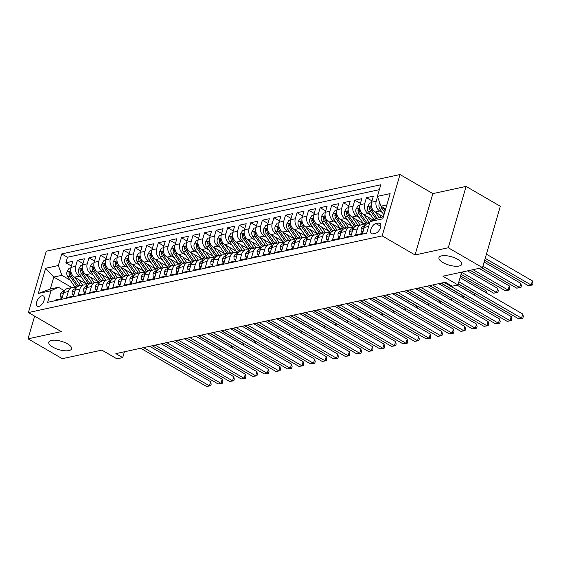 <?xml version="1.0" encoding="UTF-8"?>
<svg xmlns="http://www.w3.org/2000/svg" width="561" height="561" viewBox="0 0 561 561"><rect width="100%" height="100%" fill="white"/><g stroke="black" fill="none" stroke-linecap="round" stroke-linejoin="round"><path stroke-width="0.84" d="M67.593 343.9A11.872 4.355 16.2 0 1 71.598 348.816A11.872 4.355 16.2 0 1 64.466 350.744A11.872 4.355 16.2 0 1 52.79 347.105A11.872 4.355 16.2 0 1 48.786 342.189A11.872 4.355 16.2 0 1 55.918 340.254A11.872 4.355 16.2 0 1 67.593 343.9M457.755 259.343A11.872 4.355 16.2 0 1 461.766 264.259A11.872 4.355 16.2 0 1 454.634 266.187A11.872 4.355 16.2 0 1 442.959 262.548A11.872 4.355 16.2 0 1 438.954 257.632A11.872 4.355 16.2 0 1 446.086 255.704A11.872 4.355 16.2 0 1 457.755 259.343M38.884 306.397A5.94 3.1 -59.9 0 0 43.695 301.474A5.94 3.1 -59.9 0 0 43.4 295.956A5.94 3.1 -59.9 0 0 41.963 295.787A5.94 3.1 -59.9 0 0 37.152 300.703A5.94 3.1 -59.9 0 0 37.44 306.229A5.94 3.1 -59.9 0 0 38.884 306.397M400 174.541L46.247 251.209L28.429 312.547L382.181 235.879L400 174.541L432.861 193.615L415.035 254.96L448.274 247.752L466.093 186.413L432.861 193.615M466.093 186.413L500.321 206.287L482.502 267.625L442.91 276.201L457.965 284.946L461.689 272.134M34.635 316.152L28.05 338.823L62.278 358.689L101.871 350.113L116.933 358.851L122.712 357.602L124.402 351.775M448.274 247.752L482.502 267.625M54.817 300.766L55.013 300.107L61.948 298.599L63.709 292.554L68.33 291.552A7.419 5.715 -102.2 0 1 72.236 287.477A7.419 5.715 -102.2 0 1 75.735 288.095L76.051 288.277M68.33 291.552L66.57 297.603L73.505 296.096L75.265 290.044L79.893 289.041A7.419 5.715 -102.2 0 1 83.792 284.967A7.419 5.715 -102.2 0 1 87.292 285.591L87.607 285.773M79.893 289.041L78.133 295.093L85.069 293.592L86.829 287.541L91.45 286.538A7.419 5.715 -102.2 0 1 95.356 282.464A7.419 5.715 -102.2 0 1 98.855 283.088L99.171 283.27M91.45 286.538L89.69 292.59L96.632 291.089L98.385 285.037L103.014 284.034A7.419 5.715 -102.2 0 1 106.913 279.96A7.419 5.715 -102.2 0 1 110.412 280.584L110.727 280.766M103.014 284.034L101.253 290.086L108.189 288.578L109.949 282.534L114.57 281.531A7.419 5.715 -102.2 0 1 118.476 277.457A7.419 5.715 -102.2 0 1 121.975 278.074L122.291 278.256M114.57 281.531L112.817 287.583L119.752 286.075L121.506 280.023L126.134 279.02A7.419 5.715 -102.2 0 1 130.04 274.946A7.419 5.715 -102.2 0 1 133.532 275.57L133.848 275.753M126.134 279.02L124.374 285.072L131.309 283.571L133.069 277.52L137.69 276.517A7.419 5.715 -102.2 0 1 141.596 272.443A7.419 5.715 -102.2 0 1 145.096 273.067L145.411 273.249M137.69 276.517L135.937 282.569L142.873 281.068L144.633 275.016L149.254 274.013A7.419 5.715 -102.2 0 1 153.16 269.939A7.419 5.715 -102.2 0 1 156.659 270.563L156.968 270.746M149.254 274.013L147.494 280.065L154.429 278.558L156.189 272.513L160.811 271.51A7.419 5.715 -102.2 0 1 164.717 267.436A7.419 5.715 -102.2 0 1 168.216 268.053L168.531 268.235M160.811 271.51L159.058 277.555L165.993 276.054L167.753 270.002L172.374 269A7.419 5.715 -102.2 0 1 176.28 264.925A7.419 5.715 -102.2 0 1 179.779 265.549L180.095 265.732M172.374 269L170.614 275.051L177.549 273.551L179.31 267.499L183.938 266.496A7.419 5.715 -102.2 0 1 187.837 262.422A7.419 5.715 -102.2 0 1 191.336 263.046L191.652 263.228M183.938 266.496L182.178 272.548L189.113 271.047L190.873 264.995L195.494 263.993A7.419 5.715 -102.2 0 1 199.4 259.918A7.419 5.715 -102.2 0 1 202.9 260.542L203.215 260.725M195.494 263.993L193.734 270.044L200.677 268.537L202.43 262.485L207.058 261.489A7.419 5.715 -102.2 0 1 210.957 257.415A7.419 5.715 -102.2 0 1 214.456 258.032L214.772 258.214M207.058 261.489L205.298 267.534L212.233 266.033L213.993 259.981L218.615 258.979A7.419 5.715 -102.2 0 1 222.521 254.904A7.419 5.715 -102.2 0 1 226.02 255.528L226.335 255.711M218.615 258.979L216.862 265.03L223.797 263.53L225.55 257.478L230.178 256.475A7.419 5.715 -102.2 0 1 234.084 252.401A7.419 5.715 -102.2 0 1 237.584 253.025L237.892 253.207M230.178 256.475L228.418 262.527L235.354 261.026L237.114 254.975L241.735 253.972A7.419 5.715 -102.2 0 1 245.641 249.897A7.419 5.715 -102.2 0 1 249.14 250.515L249.456 250.704M241.735 253.972L239.982 260.024L246.917 258.516L248.677 252.464L253.299 251.468A7.419 5.715 -102.2 0 1 257.204 247.387A7.419 5.715 -102.2 0 1 260.704 248.011L261.019 248.193M253.299 251.468L251.538 257.513L258.474 256.012L260.234 249.961L264.862 248.958A7.419 5.715 -102.2 0 1 268.761 244.884A7.419 5.715 -102.2 0 1 272.26 245.508L272.576 245.69M264.862 248.958L263.102 255.01L270.037 253.509L271.797 247.457L276.419 246.454A7.419 5.715 -102.2 0 1 280.325 242.38A7.419 5.715 -102.2 0 1 283.824 243.004L284.139 243.186M276.419 246.454L274.659 252.506L281.601 251.005L283.354 244.954L287.982 243.951A7.419 5.715 -102.2 0 1 291.881 239.877A7.419 5.715 -102.2 0 1 295.381 240.494L295.696 240.676M287.982 243.951L286.222 250.003L293.158 248.495L294.918 242.443L299.539 241.44A7.419 5.715 -102.2 0 1 303.445 237.366A7.419 5.715 -102.2 0 1 306.944 237.99L307.26 238.173M299.539 241.44L297.779 247.492L304.721 245.991L306.474 239.94L311.103 238.937A7.419 5.715 -102.2 0 1 315.009 234.863A7.419 5.715 -102.2 0 1 318.501 235.487L318.816 235.669M311.103 238.937L309.342 244.989L316.278 243.488L318.038 237.436L322.659 236.433A7.419 5.715 -102.2 0 1 326.565 232.359A7.419 5.715 -102.2 0 1 330.064 232.983L330.38 233.166M322.659 236.433L320.906 242.485L327.841 240.978L329.595 234.933L334.223 233.93A7.419 5.715 -102.2 0 1 338.129 229.856A7.419 5.715 -102.2 0 1 341.628 230.473L341.937 230.655M334.223 233.93L332.463 239.982L339.398 238.474L341.158 232.422L345.779 231.42A7.419 5.715 -102.2 0 1 349.685 227.345A7.419 5.715 -102.2 0 1 353.185 227.969L353.5 228.152M345.779 231.42L344.026 237.471L350.962 235.971L352.722 229.919L357.343 228.916A7.419 5.715 -102.2 0 1 361.249 224.842A7.419 5.715 -102.2 0 1 364.748 225.466L365.064 225.648M357.343 228.916L355.583 234.968L362.518 233.467L364.278 227.415A7.419 5.715 -102.2 0 1 368.184 223.341L369.671 223.019A14.193 10.932 77.8 0 1 369.299 222.542L367.104 223.019L360.45 213.404A4.916 3.787 -102.2 0 1 359.377 209.744L358.738 208.832L357.988 210.045A4.916 3.787 77.8 0 0 359.068 213.706L365.716 223.32A14.193 10.932 77.8 0 0 366.368 224.19M383.387 216.805L375.148 212.023A7.419 5.715 -102.2 0 1 371.599 202.212L373.36 196.161L366.424 197.668L371.985 200.894M373.212 220.115L363.591 214.533A7.419 5.715 77.8 0 1 360.043 204.723L361.796 198.671L354.861 200.172L360.421 203.405M363.423 223.65L352.028 217.037A7.419 5.715 77.8 0 1 348.479 207.226L350.239 201.175L343.304 202.675L348.865 205.908M351.859 226.153L340.471 219.54A7.419 5.715 77.8 0 1 336.916 209.73L338.676 203.678L331.74 205.186L337.301 208.412M340.303 228.664L328.907 222.044A7.419 5.715 77.8 0 1 325.359 212.233L327.119 206.189L320.177 207.689L325.745 210.915M328.739 231.167L317.351 224.554A7.419 5.715 77.8 0 1 313.795 214.744L315.555 208.692L308.62 210.193L314.181 213.425M317.182 233.671L305.787 227.058A7.419 5.715 77.8 0 1 302.239 217.247L303.992 211.195L297.057 212.696L302.617 215.929M305.619 236.174L294.223 229.561A7.419 5.715 77.8 0 1 290.675 219.751L292.435 213.699L285.5 215.207L291.061 218.432M294.055 238.684L282.667 232.065A7.419 5.715 77.8 0 1 279.119 222.254L280.872 216.209L273.936 217.71L279.497 220.936M282.499 241.188L271.103 234.575A7.419 5.715 77.8 0 1 267.555 224.765L269.315 218.713L262.38 220.214L267.941 223.446M270.935 243.691L259.547 237.079A7.419 5.715 77.8 0 1 255.998 227.268L257.751 221.216L250.816 222.717L256.377 225.95M259.378 246.195L247.983 239.582A7.419 5.715 77.8 0 1 244.435 229.772L246.195 223.72L239.259 225.227L244.82 228.453M247.815 248.705L236.426 242.086A7.419 5.715 77.8 0 1 232.871 232.282L234.631 226.23L227.696 227.731L233.257 230.957M236.258 251.209L224.863 244.596A7.419 5.715 77.8 0 1 221.315 234.786L223.075 228.734L216.132 230.234L221.7 233.467M224.695 253.712L213.299 247.099A7.419 5.715 77.8 0 1 209.751 237.289L211.511 231.237L204.576 232.738L210.137 235.971M213.138 256.216L201.743 249.603A7.419 5.715 77.8 0 1 198.194 239.792L199.947 233.741L193.012 235.248L198.573 238.474M201.574 258.726L190.179 252.113A7.419 5.715 77.8 0 1 186.631 242.303L188.391 236.251L181.455 237.752L187.016 240.978M190.011 261.23L178.622 254.617A7.419 5.715 77.8 0 1 175.074 244.806L176.827 238.755L169.892 240.255L175.453 243.488M178.454 263.733L167.059 257.12A7.419 5.715 77.8 0 1 163.51 247.31L165.271 241.258L158.335 242.766L163.896 245.991M166.89 266.237L155.502 259.624A7.419 5.715 77.8 0 1 151.947 249.813L153.707 243.762L146.772 245.269L152.333 248.495M155.334 268.747L143.939 262.134A7.419 5.715 77.8 0 1 140.39 252.324L142.15 246.272L135.208 247.773L140.776 250.998M143.77 271.251L132.382 264.638A7.419 5.715 77.8 0 1 128.827 254.827L130.587 248.775L123.651 250.276L129.212 253.509M132.214 273.754L120.818 267.141A7.419 5.715 77.8 0 1 117.27 257.331L119.03 251.279L112.088 252.787L117.649 256.012M120.65 276.257L109.255 269.645A7.419 5.715 77.8 0 1 105.706 259.834L107.467 253.782L100.531 255.29L106.092 258.516M109.093 278.768L97.698 272.155A7.419 5.715 77.8 0 1 94.15 262.345L95.903 256.293L88.968 257.794L94.529 261.026M97.53 281.271L86.135 274.659A7.419 5.715 77.8 0 1 82.586 264.848L84.346 258.796L77.411 260.297L82.972 263.53M457.965 284.946L452.187 286.201L445.343 282.225L115.868 353.626L122.712 357.602M378.444 223.026L375.898 223.573A5.75 3.001 -59.9 0 0 371.242 228.341A5.75 3.001 -59.9 0 0 371.515 233.685A5.75 3.001 -59.9 0 0 372.911 233.853L375.456 233.299A5.75 3.001 -59.9 0 0 380.12 228.537A5.75 3.001 -59.9 0 0 379.839 223.187A5.75 3.001 -59.9 0 0 378.444 223.026L380.674 224.316M71.843 287.562L53.8 277.085L50.329 289.02L58.421 287.267L51.016 290.717L47.65 302.323L366.719 233.173L370.092 221.574L377.49 218.117L383.38 216.841M51.016 290.717L38.302 293.473L45.623 268.277L58.337 265.521L61.71 253.916L380.779 184.765L377.413 196.371L390.126 193.615L382.805 218.818L370.092 221.574M81.703 277.611L79.199 276.159A7.419 5.715 -102.2 0 1 75.651 266.349L77.411 260.297M85.966 283.775L74.578 277.162L79.199 276.159M93.266 275.107L90.763 273.656A7.419 5.715 -102.2 0 1 87.214 263.845L88.968 257.794M104.823 272.604L102.319 271.152A7.419 5.715 -102.2 0 1 98.771 261.342L100.531 255.29M116.386 270.1L113.883 268.642A7.419 5.715 -102.2 0 1 110.335 258.831L112.088 252.787M127.943 267.59L125.44 266.138A7.419 5.715 -102.2 0 1 121.891 256.328L123.651 250.276M139.507 265.087L137.003 263.635A7.419 5.715 -102.2 0 1 133.455 253.824L135.208 247.773M151.063 262.583L148.567 261.131A7.419 5.715 -102.2 0 1 145.011 251.321L146.772 245.269M162.627 260.08L160.123 258.621A7.419 5.715 -102.2 0 1 156.575 248.811L158.335 242.766M174.191 257.569L171.687 256.118A7.419 5.715 -102.2 0 1 168.132 246.307L169.892 240.255M185.747 255.066L183.244 253.614A7.419 5.715 -102.2 0 1 179.695 243.804L181.455 237.752M197.311 252.562L194.807 251.111A7.419 5.715 -102.2 0 1 191.259 241.3L193.012 235.248M208.867 250.059L206.364 248.6A7.419 5.715 -102.2 0 1 202.816 238.79L204.576 232.738M220.431 247.548L217.927 246.097A7.419 5.715 -102.2 0 1 214.379 236.286L216.132 230.234M231.988 245.045L229.484 243.593A7.419 5.715 -102.2 0 1 225.936 233.783L227.696 227.731M243.551 242.541L241.048 241.09A7.419 5.715 -102.2 0 1 237.499 231.279L239.259 225.227M255.108 240.031L252.611 238.579A7.419 5.715 -102.2 0 1 249.056 228.769L250.816 222.717M266.671 237.527L264.168 236.076A7.419 5.715 -102.2 0 1 260.62 226.265L262.38 220.214M278.235 235.024L275.731 233.572A7.419 5.715 -102.2 0 1 272.183 223.762L273.936 217.71M289.792 232.52L287.288 231.069A7.419 5.715 -102.2 0 1 283.74 221.258L285.5 215.207M301.355 230.01L298.852 228.558A7.419 5.715 -102.2 0 1 295.303 218.748L297.057 212.696M312.912 227.507L310.408 226.055A7.419 5.715 -102.2 0 1 306.86 216.244L308.62 210.193M324.475 225.003L321.972 223.551A7.419 5.715 -102.2 0 1 318.424 213.741L320.177 207.689M336.032 222.5L333.529 221.041A7.419 5.715 -102.2 0 1 329.98 211.238L331.74 205.186M347.596 219.989L345.092 218.538A7.419 5.715 -102.2 0 1 341.544 208.727L343.304 202.675M359.152 217.486L356.656 216.034A7.419 5.715 -102.2 0 1 353.1 206.224L354.861 200.172M370.716 214.982L368.212 213.531A7.419 5.715 -102.2 0 1 364.664 203.72L366.424 197.668M382.279 212.479L379.776 211.02A7.419 5.715 -102.2 0 1 376.228 201.21L377.532 196.708M379.362 189.66L67.46 257.254L65.847 262.807L71.408 266.033M74.578 277.162A7.419 5.715 77.8 0 1 71.03 267.352L72.783 261.3L65.847 262.807M58.421 287.267L64.487 290.787M386.845 204.905L380.961 206.182L377.413 196.371M385.68 208.923L380.961 206.182M415.035 254.96L382.181 235.879M28.05 338.823L61.289 331.621L28.429 312.547M70.139 280.121L61.892 275.325L53.8 277.085L45.623 268.277M361.249 224.842L356.621 225.845A7.419 5.715 77.8 0 0 352.722 229.919M349.685 227.345L345.064 228.348A7.419 5.715 77.8 0 0 341.158 232.422M338.129 229.856L333.5 230.859A7.419 5.715 77.8 0 0 329.595 234.933M326.565 232.359L321.944 233.362A7.419 5.715 77.8 0 0 318.038 237.436M315.009 234.863L310.38 235.865A7.419 5.715 77.8 0 0 306.474 239.94M303.445 237.366L298.824 238.369A7.419 5.715 77.8 0 0 294.918 242.443M291.881 239.877L287.26 240.879A7.419 5.715 77.8 0 0 283.354 244.954M280.325 242.38L275.696 243.383A7.419 5.715 77.8 0 0 271.797 247.457M268.761 244.884L264.14 245.886A7.419 5.715 77.8 0 0 260.234 249.961M257.204 247.387L252.576 248.39A7.419 5.715 77.8 0 0 248.677 252.464M245.641 249.897L241.02 250.9A7.419 5.715 77.8 0 0 237.114 254.975M234.084 252.401L229.456 253.404A7.419 5.715 77.8 0 0 225.55 257.478M222.521 254.904L217.899 255.907A7.419 5.715 77.8 0 0 213.993 259.981M210.957 257.415L206.336 258.411A7.419 5.715 77.8 0 0 202.43 262.485M199.4 259.918L194.779 260.921A7.419 5.715 77.8 0 0 190.873 264.995M187.837 262.422L183.216 263.425A7.419 5.715 77.8 0 0 179.31 267.499M176.28 264.925L171.652 265.928A7.419 5.715 77.8 0 0 167.753 270.002M164.717 267.436L160.095 268.431A7.419 5.715 77.8 0 0 156.189 272.513M153.16 269.939L148.532 270.942A7.419 5.715 77.8 0 0 144.633 275.016M141.596 272.443L136.975 273.445A7.419 5.715 77.8 0 0 133.069 277.52M130.04 274.946L125.412 275.949A7.419 5.715 77.8 0 0 121.506 280.023M118.476 277.457L113.855 278.459A7.419 5.715 77.8 0 0 109.949 282.534M106.913 279.96L102.291 280.963A7.419 5.715 77.8 0 0 98.385 285.037M95.356 282.464L90.728 283.466A7.419 5.715 77.8 0 0 86.829 287.541M83.792 284.967L79.171 285.97A7.419 5.715 77.8 0 0 75.265 290.044M67.46 257.254L61.71 253.916M58.337 265.521L61.892 275.325M72.236 287.477L67.608 288.48A7.419 5.715 77.8 0 0 63.709 292.554M38.302 293.473L50.329 289.02M458.884 281.797L521.562 318.185L518.673 318.816L458.309 283.775M460.083 277.653L522.768 314.041L521.562 318.185L522.838 318.164L518.673 318.816M522.768 314.041L523.315 316.509L522.838 318.164M379.804 202.991L379.11 204.169A4.916 3.787 77.8 0 0 379.986 209.169L383.948 214.891M484.627 260.304L528.308 285.654L531.197 285.03L532.396 280.886L486.408 254.189M381.214 206.329A4.916 3.787 77.8 0 0 382.188 208.699L384.692 212.317M385.169 210.698L383.57 208.397A4.916 3.787 -102.2 0 1 383.009 207.374M532.396 280.886L532.95 283.354L532.466 285.009L531.197 285.03L485.202 258.333M532.466 285.009L528.308 285.654M363.072 231.567L361.284 231.952L361.095 228.888A4.916 3.787 -102.2 0 1 363.654 226.272L364.846 226.013M444.172 282.478L509.998 320.696L507.109 321.32L441.283 283.102M364.685 226.328A4.916 3.787 77.8 0 0 363.823 227.268L364.103 228.011M457.096 285.135L511.204 316.551L509.998 320.696L511.274 320.668L507.109 321.32M511.204 316.551L511.758 319.013L511.274 320.668M361.284 231.952L362.722 232.787M351.509 234.07L349.727 234.463L349.531 231.398A4.916 3.787 -102.2 0 1 352.098 228.776L353.29 228.523M432.615 284.981L498.441 323.199L495.552 323.823L429.726 285.612M353.128 228.839A4.916 3.787 77.8 0 0 352.259 229.772L352.546 230.515M438.688 283.67L499.648 319.055L498.441 323.199L499.718 323.178L495.552 323.823M499.648 319.055L500.195 321.516L499.718 323.178M349.727 234.463L351.158 235.29M339.952 236.581L338.164 236.966L337.974 233.902A4.916 3.787 -102.2 0 1 340.534 231.286L341.726 231.027M421.052 287.491L486.878 325.703L483.989 326.327L418.162 288.116M341.565 231.342A4.916 3.787 77.8 0 0 340.695 232.282L340.983 233.018M427.131 286.173L488.084 321.558L486.878 325.703L488.154 325.682L483.989 326.327M488.084 321.558L488.638 324.02L488.154 325.682M338.164 236.966L339.594 237.794M328.388 239.084L326.607 239.47L326.411 236.405A4.916 3.787 -102.2 0 1 328.97 233.79L330.163 233.53M409.495 289.995L475.321 328.206L472.432 328.837L406.606 290.619M330.008 233.846A4.916 3.787 77.8 0 0 329.139 234.786L329.426 235.529M415.568 288.677L476.52 324.062L475.321 328.206L476.591 328.185L472.432 328.837M476.52 324.062L477.074 326.53L476.591 328.185M326.607 239.47L328.038 240.304M371.473 202.717L369.664 203.11L367.546 206.672A4.916 3.787 77.8 0 0 368.43 211.679L374.012 219.744M375.428 212.191L379.271 217.731M379.39 214.491L381.333 217.289M481.675 267.8L516.744 288.165L519.633 287.534L520.839 283.389L484.115 262.071M377.125 218.292L372.013 210.901A4.916 3.787 -102.2 0 1 370.94 207.24L370.302 206.322L369.552 207.542A4.916 3.787 77.8 0 0 370.625 211.202L375.919 218.853M520.839 283.389L521.386 285.858L520.91 287.512L519.633 287.534L482.909 266.216M520.91 287.512L516.744 288.165M359.91 205.221L358.107 205.614L355.99 209.183A4.916 3.787 77.8 0 0 356.866 214.183L363.521 223.79A14.193 10.932 77.8 0 0 364.994 225.606M363.872 214.695L369.299 222.542M367.834 216.995L370.66 221.076A11.781 9.074 77.8 0 0 370.779 221.251M470.111 270.311L505.18 290.668L508.077 290.044L509.276 285.9L479.08 268.368M367.49 223.551A14.193 10.932 -102.2 0 1 367.104 223.019M509.276 285.9L509.83 288.361L509.346 290.016L508.077 290.044L473 269.68M509.346 290.016L505.18 290.668M348.353 207.724L346.544 208.117L344.426 211.686A4.916 3.787 77.8 0 0 345.31 216.686L351.957 226.3A14.193 10.932 77.8 0 0 353.43 228.117M352.308 217.198L357.743 225.045A14.193 10.932 77.8 0 0 358.086 225.529M356.27 219.498L359.096 223.587A11.781 9.074 77.8 0 0 360.281 225.052M461.065 274.273L493.624 293.172L496.513 292.547L497.719 288.403L467.516 270.872M355.933 226.055A14.193 10.932 -102.2 0 1 355.541 225.522L348.893 215.908A4.916 3.787 -102.2 0 1 347.82 212.247L347.182 211.336L346.432 212.549A4.916 3.787 77.8 0 0 347.504 216.209L354.159 225.824A14.193 10.932 77.8 0 0 354.804 226.693M497.719 288.403L498.266 290.864L497.789 292.526L496.513 292.547L461.64 272.302M497.789 292.526L493.624 293.172M336.789 210.235L334.987 210.627L332.862 214.19A4.916 3.787 77.8 0 0 333.746 219.19L340.401 228.804A14.193 10.932 77.8 0 0 341.873 230.62M340.751 219.702L346.179 227.549A14.193 10.932 77.8 0 0 346.53 228.032M344.713 222.002L347.54 226.09A11.781 9.074 77.8 0 0 348.725 227.556M485.686 292.519L486.156 290.907L460.553 276.047M344.37 228.558A14.193 10.932 -102.2 0 1 343.984 228.025L337.329 218.418A4.916 3.787 -102.2 0 1 336.256 214.758L335.618 213.839L334.868 215.059A4.916 3.787 77.8 0 0 335.941 218.72L342.596 228.327A14.193 10.932 77.8 0 0 343.248 229.204M486.156 290.907L486.639 293.073M316.832 241.588L315.044 241.973L314.854 238.909A4.916 3.787 -102.2 0 1 317.414 236.293L318.606 236.034M397.931 292.498L463.758 330.717L460.869 331.341L395.042 293.13M318.445 236.356A4.916 3.787 77.8 0 0 317.575 237.289L317.863 238.032M404.004 291.18L464.964 326.572L463.758 330.717L465.034 330.688L460.869 331.341M464.964 326.572L465.518 329.034L465.034 330.688M315.044 241.973L316.474 242.808M325.233 212.738L323.424 213.131L321.306 216.693A4.916 3.787 77.8 0 0 322.189 221.7L328.837 231.307A14.193 10.932 77.8 0 0 330.31 233.124M329.188 222.212L334.622 230.059A14.193 10.932 77.8 0 0 334.966 230.536M333.15 224.512L335.976 228.593A11.781 9.074 77.8 0 0 337.161 230.059M474.129 295.023L474.599 293.41L458.26 283.929M332.806 231.069A14.193 10.932 -102.2 0 1 332.421 230.536L325.773 220.922A4.916 3.787 -102.2 0 1 324.693 217.261L324.062 216.343L323.311 217.563A4.916 3.787 77.8 0 0 324.384 221.223L331.039 230.83A14.193 10.932 77.8 0 0 331.684 231.707M474.599 293.41L475.083 295.577M305.268 244.091L303.48 244.484L303.291 241.419A4.916 3.787 -102.2 0 1 305.85 238.797L307.042 238.544M386.375 295.002L452.201 333.22L449.305 333.844L383.479 295.633M306.881 238.86A4.916 3.787 77.8 0 0 306.018 239.792L306.306 240.536M392.448 293.691L453.4 329.076L452.201 333.22L453.47 333.199L449.305 333.844M453.4 329.076L453.954 331.537L453.47 333.199M303.48 244.484L304.918 245.311M313.669 215.242L311.86 215.634L309.742 219.204A4.916 3.787 77.8 0 0 310.626 224.204L317.281 233.818A14.193 10.932 77.8 0 0 318.753 235.627M317.624 224.716L323.059 232.563A14.193 10.932 77.8 0 0 323.402 233.046M321.593 227.016L324.419 231.097A11.781 9.074 77.8 0 0 325.604 232.57M462.566 297.526L463.035 295.92L441.051 283.158M321.25 233.572A14.193 10.932 -102.2 0 1 320.864 233.039L314.209 223.425A4.916 3.787 -102.2 0 1 313.136 219.765L312.498 218.853L311.748 220.066A4.916 3.787 77.8 0 0 312.821 223.727L319.475 233.341A14.193 10.932 77.8 0 0 320.128 234.21M463.035 295.92L463.519 298.08M293.712 246.602L291.923 246.987L291.727 243.923A4.916 3.787 -102.2 0 1 294.294 241.307L295.486 241.048M374.811 297.512L440.637 335.723L437.748 336.348L371.922 298.136M295.324 241.363A4.916 3.787 77.8 0 0 294.455 242.303L294.742 243.039M380.884 296.194L441.844 331.579L440.637 335.723L441.914 335.702L437.748 336.348M441.844 331.579L442.391 334.047L441.914 335.702M291.923 246.987L293.354 247.815M302.106 217.752L300.303 218.138L298.186 221.707A4.916 3.787 77.8 0 0 299.069 226.707L305.717 236.321A14.193 10.932 77.8 0 0 307.19 238.137M306.068 227.219L311.495 235.066A14.193 10.932 77.8 0 0 311.846 235.55M310.03 229.519L312.856 233.607A11.781 9.074 77.8 0 0 314.041 235.073M451.009 300.037L451.472 298.424L429.488 285.661M309.686 236.076A14.193 10.932 -102.2 0 1 309.3 235.543L302.652 225.929A4.916 3.787 -102.2 0 1 301.573 222.268L300.934 221.357L300.191 222.57A4.916 3.787 77.8 0 0 301.264 226.23L307.912 235.844A14.193 10.932 77.8 0 0 308.564 236.714M451.472 298.424L451.963 300.591M282.148 249.105L280.36 249.491L280.17 246.426A4.916 3.787 -102.2 0 1 282.73 243.811L283.922 243.551M363.248 300.016L429.081 338.227L426.185 338.858L360.358 300.64M283.761 243.867A4.916 3.787 77.8 0 0 282.898 244.806L283.186 245.55M369.327 298.697L430.28 334.083L429.081 338.227L430.35 338.206L426.185 338.858M430.28 334.083L430.834 336.551L430.35 338.206M280.36 249.491L281.797 250.325M290.549 220.256L288.74 220.648L286.622 224.211A4.916 3.787 77.8 0 0 287.505 229.218L294.16 238.825A14.193 10.932 77.8 0 0 295.626 240.641M294.504 229.722L299.939 237.569A14.193 10.932 77.8 0 0 300.282 238.053M298.466 232.023L301.299 236.111A11.781 9.074 77.8 0 0 302.484 237.576M439.445 302.54L439.915 300.927L417.931 288.165M298.129 238.579A14.193 10.932 -102.2 0 1 297.744 238.046L291.089 228.439A4.916 3.787 -102.2 0 1 290.016 224.779L289.378 223.86L288.627 225.08A4.916 3.787 77.8 0 0 289.7 228.741L296.355 238.348A14.193 10.932 77.8 0 0 297.007 239.224M439.915 300.927L440.399 303.094M270.591 251.609L268.803 251.994L268.607 248.93A4.916 3.787 -102.2 0 1 271.173 246.314L272.365 246.055M351.691 302.519L417.517 340.737L414.628 341.361L348.802 303.15M272.204 246.377A4.916 3.787 77.8 0 0 271.335 247.31L271.622 248.053M357.764 301.208L418.723 336.593L417.517 340.737L418.794 340.709L414.628 341.361M418.723 336.593L419.27 339.054L418.794 340.709M268.803 251.994L270.234 252.829M278.985 222.759L277.183 223.152L275.065 226.714A4.916 3.787 77.8 0 0 275.942 231.721L282.597 241.328A14.193 10.932 77.8 0 0 284.069 243.144M282.947 232.233L288.375 240.08A14.193 10.932 77.8 0 0 288.726 240.557M286.909 234.533L289.735 238.614A11.781 9.074 77.8 0 0 290.921 240.08M427.889 305.044L428.352 303.431L406.367 290.668M286.566 241.09A14.193 10.932 -102.2 0 1 286.18 240.557L279.525 230.943A4.916 3.787 -102.2 0 1 278.452 227.282L277.814 226.364L277.064 227.584A4.916 3.787 77.8 0 0 278.144 231.244L284.792 240.851A14.193 10.932 77.8 0 0 285.444 241.728M428.352 303.431L428.835 305.598M259.028 254.112L257.24 254.505L257.05 251.44A4.916 3.787 -102.2 0 1 259.61 248.818L260.802 248.565M340.127 305.03L405.954 343.241L403.064 343.865L337.238 305.654M260.641 248.881A4.916 3.787 77.8 0 0 259.778 249.813L260.059 250.557M346.207 303.711L407.16 339.096L405.954 343.241L407.23 343.22L403.064 343.865M407.16 339.096L407.714 341.558L407.23 343.22M257.24 254.505L258.677 255.332M267.429 225.263L265.619 225.655L263.502 229.225A4.916 3.787 77.8 0 0 264.385 234.225L271.04 243.839A14.193 10.932 77.8 0 0 272.506 245.648M271.384 234.736L276.818 242.583A14.193 10.932 77.8 0 0 277.162 243.067M275.346 237.037L278.179 241.125A11.781 9.074 77.8 0 0 279.357 242.59M416.325 307.547L416.795 305.941L394.811 293.179M275.009 243.593A14.193 10.932 -102.2 0 1 274.624 243.06L267.969 233.446A4.916 3.787 -102.2 0 1 266.896 229.786L266.258 228.874L265.507 230.087A4.916 3.787 77.8 0 0 266.58 233.748L273.235 243.362A14.193 10.932 77.8 0 0 273.88 244.231M416.795 305.941L417.279 308.101M247.464 256.622L245.683 257.008L245.487 253.944A4.916 3.787 -102.2 0 1 248.053 251.328L249.245 251.069M328.571 307.533L394.397 345.744L391.508 346.368L325.682 308.157M249.084 251.384A4.916 3.787 77.8 0 0 248.214 252.324L248.502 253.06M334.644 306.215L395.603 341.6L394.397 345.744L395.673 345.723L391.508 346.368M395.603 341.6L396.15 344.068L395.673 345.723M245.683 257.008L247.113 257.843M255.865 227.773L254.063 228.159L251.945 231.728A4.916 3.787 77.8 0 0 252.822 236.728L259.477 246.342A14.193 10.932 77.8 0 0 260.949 248.158M259.827 237.24L265.255 245.087A14.193 10.932 77.8 0 0 265.605 245.571M263.789 239.54L266.615 243.628A11.781 9.074 77.8 0 0 267.8 245.094M404.762 310.058L405.231 308.445L383.247 295.682M263.446 246.097A14.193 10.932 -102.2 0 1 263.06 245.564L256.405 235.957A4.916 3.787 -102.2 0 1 255.332 232.289L254.694 231.377L253.944 232.591A4.916 3.787 77.8 0 0 255.024 236.251L261.671 245.865A14.193 10.932 77.8 0 0 262.324 246.735M405.231 308.445L405.715 310.612M235.908 259.126L234.119 259.512L233.93 256.447A4.916 3.787 -102.2 0 1 236.49 253.831L237.682 253.572M317.007 310.037L382.833 348.248L379.944 348.879L314.118 310.661M237.52 253.888A4.916 3.787 77.8 0 0 236.651 254.827L236.938 255.571M323.087 308.718L384.04 344.103L382.833 348.248L384.11 348.227L379.944 348.879M384.04 344.103L384.594 346.572L384.11 348.227M234.119 259.512L235.55 260.346M244.308 230.276L242.499 230.669L240.381 234.232A4.916 3.787 77.8 0 0 241.265 239.238L247.913 248.846A14.193 10.932 77.8 0 0 249.386 250.662M248.264 239.743L253.698 247.59A14.193 10.932 77.8 0 0 254.042 248.074M252.226 242.043L255.052 246.132A11.781 9.074 77.8 0 0 256.237 247.597M393.205 312.561L393.675 310.948L371.691 298.186M251.889 248.6A14.193 10.932 -102.2 0 1 251.496 248.067L244.848 238.46A4.916 3.787 -102.2 0 1 243.776 234.8L243.137 233.881L242.387 235.101A4.916 3.787 77.8 0 0 243.46 238.762L250.115 248.369A14.193 10.932 77.8 0 0 250.76 249.245M393.675 310.948L394.159 313.115M224.344 261.629L222.556 262.015L222.366 258.951A4.916 3.787 -102.2 0 1 224.926 256.335L226.118 256.075M305.45 312.54L371.277 350.758L368.388 351.382L302.554 313.171M225.964 256.398A4.916 3.787 77.8 0 0 225.094 257.331L225.382 258.074M311.523 311.229L372.476 346.614L371.277 350.758L372.546 350.737L368.388 351.382M372.476 346.614L373.03 349.075L372.546 350.737M222.556 262.015L223.993 262.85M232.745 232.78L230.943 233.173L228.818 236.735A4.916 3.787 77.8 0 0 229.701 241.742L236.356 251.349A14.193 10.932 77.8 0 0 237.829 253.165M236.707 242.254L242.135 250.101A14.193 10.932 77.8 0 0 242.485 250.578M240.669 244.554L243.495 248.635A11.781 9.074 77.8 0 0 244.68 250.108M381.641 315.065L382.111 313.452L360.127 300.696M240.325 251.111A14.193 10.932 -102.2 0 1 239.94 250.578L233.285 240.964A4.916 3.787 -102.2 0 1 232.212 237.303L231.574 236.391L230.823 237.605A4.916 3.787 77.8 0 0 231.896 241.265L238.551 250.872A14.193 10.932 77.8 0 0 239.203 251.749M382.111 313.452L382.595 315.619M212.787 264.133L210.999 264.526L210.81 261.461A4.916 3.787 -102.2 0 1 213.369 258.838L214.561 258.586M293.887 315.051L359.713 353.262L356.824 353.886L290.998 315.675M214.4 258.901A4.916 3.787 77.8 0 0 213.531 259.834L213.818 260.577M299.96 313.732L360.919 349.117L359.713 353.262L360.989 353.241L356.824 353.886M360.919 349.117L361.473 351.579L360.989 353.241M210.999 264.526L212.43 265.353M221.188 235.283L219.379 235.676L217.261 239.245A4.916 3.787 77.8 0 0 218.145 244.245L224.793 253.86A14.193 10.932 77.8 0 0 226.265 255.669M225.143 244.757L230.578 252.604A14.193 10.932 77.8 0 0 230.922 253.088M229.105 247.057L231.931 251.146A11.781 9.074 77.8 0 0 233.117 252.611M370.085 317.568L370.555 315.962L348.57 303.199M228.762 253.614A14.193 10.932 -102.2 0 1 228.376 253.081L221.728 243.467A4.916 3.787 -102.2 0 1 220.648 239.806L220.017 238.895L219.267 240.108A4.916 3.787 77.8 0 0 220.34 243.769L226.988 253.383A14.193 10.932 77.8 0 0 227.64 254.252M370.555 315.962L371.038 318.122M201.224 266.643L199.435 267.029L199.246 263.965A4.916 3.787 -102.2 0 1 201.806 261.349L202.998 261.089M282.33 317.554L348.157 355.765L345.26 356.396L279.434 318.178M202.837 261.405A4.916 3.787 77.8 0 0 201.974 262.345L202.262 263.081M288.403 316.236L349.356 351.621L348.157 355.765L349.426 355.744L345.26 356.396M349.356 351.621L349.91 354.089L349.426 355.744M199.435 267.029L200.873 267.863M209.625 237.794L207.815 238.18L205.698 241.749A4.916 3.787 77.8 0 0 206.581 246.749L213.236 256.363A14.193 10.932 77.8 0 0 214.709 258.179M213.58 247.261L219.014 255.108A14.193 10.932 77.8 0 0 219.358 255.592M217.542 249.561L220.375 253.649A11.781 9.074 77.8 0 0 221.56 255.115M358.521 320.079L358.991 318.466L337.007 305.703M217.205 256.118A14.193 10.932 -102.2 0 1 216.819 255.585L210.165 245.977A4.916 3.787 -102.2 0 1 209.092 242.317L208.454 241.398L207.703 242.611A4.916 3.787 77.8 0 0 208.776 246.272L215.431 255.886A14.193 10.932 77.8 0 0 216.083 256.763M358.991 318.466L359.475 320.633M189.667 269.147L187.879 269.532L187.683 266.468A4.916 3.787 -102.2 0 1 190.249 263.852L191.441 263.593M270.767 320.058L336.593 358.269L333.704 358.9L267.877 320.682M191.28 263.908A4.916 3.787 77.8 0 0 190.41 264.848L190.698 265.591M276.839 318.739L337.799 354.124L336.593 358.269L337.869 358.248L333.704 358.9M337.799 354.124L338.346 356.593L337.869 358.248M187.879 269.532L189.309 270.367M198.061 240.297L196.259 240.69L194.141 244.252A4.916 3.787 77.8 0 0 195.018 249.259L201.672 258.866A14.193 10.932 77.8 0 0 203.145 260.683M202.023 249.764L207.451 257.618A14.193 10.932 77.8 0 0 207.801 258.095M205.985 252.064L208.811 256.153A11.781 9.074 77.8 0 0 209.996 257.618M346.964 322.582L347.427 320.969L325.443 308.206M205.642 258.628A14.193 10.932 -102.2 0 1 205.256 258.088L198.608 248.481A4.916 3.787 -102.2 0 1 197.528 244.82L196.89 243.902L196.147 245.122A4.916 3.787 77.8 0 0 197.22 248.782L203.867 258.39A14.193 10.932 77.8 0 0 204.52 259.266M347.427 320.969L347.911 323.136M178.103 271.65L176.315 272.036L176.126 268.971A4.916 3.787 -102.2 0 1 178.686 266.356L179.878 266.096M259.203 322.561L325.029 360.779L322.14 361.403L256.314 323.192M179.716 266.419A4.916 3.787 77.8 0 0 178.854 267.352L179.134 268.095M265.283 321.25L326.236 356.635L325.029 360.779L326.306 360.758L322.14 361.403M326.236 356.635L326.79 359.096L326.306 360.758M176.315 272.036L177.753 272.87M186.504 242.801L184.695 243.194L182.577 246.763A4.916 3.787 77.8 0 0 183.461 251.763L190.116 261.37A14.193 10.932 77.8 0 0 191.582 263.186M190.46 252.275L195.894 260.122A14.193 10.932 77.8 0 0 196.238 260.599M194.422 254.575L197.255 258.656A11.781 9.074 77.8 0 0 198.44 260.129M335.401 325.085L335.871 323.48L313.887 310.717M194.085 261.131A14.193 10.932 -102.2 0 1 193.699 260.599L187.044 250.984A4.916 3.787 -102.2 0 1 185.971 247.324L185.333 246.412L184.583 247.625A4.916 3.787 77.8 0 0 185.656 251.286L192.311 260.9A14.193 10.932 77.8 0 0 192.963 261.77M335.871 323.48L336.355 325.639M166.547 274.154L164.759 274.546L164.562 271.482A4.916 3.787 -102.2 0 1 167.129 268.866L168.321 268.607M247.646 325.071L313.473 363.283L310.584 363.907L244.757 325.696M168.16 268.922A4.916 3.787 77.8 0 0 167.29 269.855L167.578 270.598M253.719 323.753L314.679 359.138L313.473 363.283L314.749 363.262L310.584 363.907M314.679 359.138L315.226 361.6L314.749 363.262M164.759 274.546L166.189 275.374M174.941 245.304L173.139 245.697L171.021 249.266A4.916 3.787 77.8 0 0 171.897 254.266L178.552 263.88A14.193 10.932 77.8 0 0 180.025 265.69M178.903 254.778L184.331 262.625A14.193 10.932 77.8 0 0 184.681 263.109M182.865 257.078L185.691 261.167A11.781 9.074 77.8 0 0 186.876 262.632M323.844 327.596L324.307 325.983L302.323 313.22M182.521 263.635A14.193 10.932 -102.2 0 1 182.136 263.102L175.481 253.488A4.916 3.787 -102.2 0 1 174.408 249.827L173.77 248.916L173.019 250.129A4.916 3.787 77.8 0 0 174.099 253.789L180.747 263.404A14.193 10.932 77.8 0 0 181.399 264.273M324.307 325.983L324.791 328.143M154.983 276.664L153.195 277.05L153.006 273.985A4.916 3.787 -102.2 0 1 155.565 271.37L156.757 271.11M236.083 327.575L301.909 365.786L299.02 366.417L233.194 328.199M156.596 271.426A4.916 3.787 77.8 0 0 155.734 272.365L156.014 273.109M242.163 326.257L303.115 361.642L301.909 365.786L303.185 365.765L299.02 366.417M303.115 361.642L303.669 364.11L303.185 365.765M153.195 277.05L154.626 277.884M163.384 247.815L161.575 248.2L159.457 251.77A4.916 3.787 77.8 0 0 160.341 256.77L166.989 266.384A14.193 10.932 77.8 0 0 168.461 268.2M167.339 257.282L172.774 265.129A14.193 10.932 77.8 0 0 173.118 265.612M171.301 259.582L174.134 263.67A11.781 9.074 77.8 0 0 175.312 265.136M312.281 330.099L312.75 328.487L290.766 315.724M170.965 266.138A14.193 10.932 -102.2 0 1 170.579 265.605L163.924 255.998A4.916 3.787 -102.2 0 1 162.851 252.338L162.213 251.419L161.463 252.632A4.916 3.787 77.8 0 0 162.536 256.3L169.191 265.907A14.193 10.932 77.8 0 0 169.836 266.784M312.75 328.487L313.234 330.653M143.42 279.168L141.638 279.553L141.442 276.489A4.916 3.787 -102.2 0 1 144.009 273.873L145.194 273.614M224.526 330.078L290.353 368.297L287.463 368.921L221.637 330.702M145.04 273.929A4.916 3.787 77.8 0 0 144.17 274.869L144.458 275.612M230.599 328.76L291.559 364.145L290.353 368.297L291.622 368.268L287.463 368.921M291.559 364.145L292.106 366.613L291.622 368.268M141.638 279.553L143.069 280.388M151.821 250.318L150.018 250.711L147.901 254.273A4.916 3.787 77.8 0 0 148.777 259.28L155.432 268.887A14.193 10.932 77.8 0 0 156.905 270.704M155.783 259.785L161.21 267.639A14.193 10.932 77.8 0 0 161.561 268.116M159.745 262.092L162.571 266.173A11.781 9.074 77.8 0 0 163.756 267.639M300.717 332.603L301.187 330.99L279.203 318.227M159.401 268.649A14.193 10.932 -102.2 0 1 159.015 268.109L152.361 258.502A4.916 3.787 -102.2 0 1 151.288 254.841L150.65 253.923L149.899 255.143A4.916 3.787 77.8 0 0 150.972 258.803L157.627 268.41A14.193 10.932 77.8 0 0 158.279 269.287M301.187 330.99L301.671 333.157M131.863 281.671L130.075 282.064L129.886 278.992A4.916 3.787 -102.2 0 1 132.445 276.377L133.637 276.117M212.963 332.582L278.789 370.8L275.9 371.424L210.073 333.213M133.476 276.44A4.916 3.787 77.8 0 0 132.606 277.372L132.894 278.116M219.042 331.271L279.995 366.656L278.789 370.8L280.065 370.779L275.9 371.424M279.995 366.656L280.549 369.117L280.065 370.779M130.075 282.064L131.505 282.891M140.264 252.822L138.455 253.214L136.337 256.784A4.916 3.787 77.8 0 0 137.221 261.784L143.868 271.391A14.193 10.932 77.8 0 0 145.341 273.207M144.219 262.296L149.654 270.143A14.193 10.932 77.8 0 0 149.997 270.619M148.181 264.596L151.007 268.677A11.781 9.074 77.8 0 0 152.192 270.15M289.16 335.106L289.63 333.5L267.646 320.738M147.838 271.152A14.193 10.932 -102.2 0 1 147.452 270.619L140.804 261.005A4.916 3.787 -102.2 0 1 139.731 257.345L139.093 256.433L138.343 257.646A4.916 3.787 77.8 0 0 139.416 261.307L146.07 270.921A14.193 10.932 77.8 0 0 146.716 271.79M289.63 333.5L290.114 335.66M120.299 284.182L118.511 284.567L118.322 281.503A4.916 3.787 -102.2 0 1 120.881 278.887L122.074 278.628M201.406 335.092L267.232 373.303L264.343 373.928L198.51 335.716M121.919 278.943A4.916 3.787 77.8 0 0 121.05 279.883L121.337 280.619M207.479 333.774L268.431 369.159L267.232 373.303L268.502 373.282L264.343 373.928M268.431 369.159L268.985 371.62L268.502 373.282M118.511 284.567L119.949 285.395M128.7 255.325L126.898 255.718L124.773 259.287A4.916 3.787 77.8 0 0 125.657 264.287L132.312 273.901A14.193 10.932 77.8 0 0 133.784 275.71M132.655 264.799L138.09 272.646A14.193 10.932 77.8 0 0 138.441 273.13M136.625 267.099L139.451 271.187A11.781 9.074 77.8 0 0 140.636 272.653M277.597 337.617L278.067 336.004L256.082 323.241M136.281 273.656A14.193 10.932 -102.2 0 1 135.895 273.123L129.24 263.509A4.916 3.787 -102.2 0 1 128.167 259.848L127.529 258.937L126.779 260.15A4.916 3.787 77.8 0 0 127.852 263.81L134.507 273.424A14.193 10.932 77.8 0 0 135.159 274.294M278.067 336.004L278.551 338.164M108.743 286.685L106.955 287.071L106.765 284.006A4.916 3.787 -102.2 0 1 109.325 281.391L110.517 281.131M189.842 337.596L255.669 375.807L252.78 376.438L186.953 338.22M110.356 281.447A4.916 3.787 77.8 0 0 109.486 282.386L109.774 283.13M195.915 336.277L256.875 371.663L255.669 375.807L256.945 375.786L252.78 376.438M256.875 371.663L257.422 374.131L256.945 375.786M106.955 287.071L108.385 287.905M117.144 257.836L115.335 258.228L113.217 261.791A4.916 3.787 77.8 0 0 114.1 266.791L120.748 276.405A14.193 10.932 77.8 0 0 122.221 278.221M121.099 267.302L126.534 275.149A14.193 10.932 77.8 0 0 126.877 275.633M125.061 269.603L127.887 273.691A11.781 9.074 77.8 0 0 129.072 275.156M266.04 340.12L266.51 338.507L244.519 325.745M124.717 276.159A14.193 10.932 -102.2 0 1 124.332 275.626L117.684 266.019A4.916 3.787 -102.2 0 1 116.604 262.359L115.966 261.44L115.222 262.653A4.916 3.787 77.8 0 0 116.295 266.321L122.943 275.928A14.193 10.932 77.8 0 0 123.595 276.804M266.51 338.507L266.994 340.674M97.179 289.188L95.391 289.574L95.202 286.51A4.916 3.787 -102.2 0 1 97.761 283.894L98.953 283.635M178.279 340.099L244.112 378.317L241.216 378.941L175.39 340.73M98.792 283.95A4.916 3.787 77.8 0 0 97.93 284.89L98.217 285.633M184.359 338.781L245.311 374.173L244.112 378.317L245.381 378.289L241.216 378.941M245.311 374.173L245.865 376.634L245.381 378.289M95.391 289.574L96.829 290.409M105.58 260.339L103.771 260.732L101.653 264.294A4.916 3.787 77.8 0 0 102.537 269.301L109.192 278.908A14.193 10.932 77.8 0 0 110.664 280.724M109.535 269.813L114.97 277.66A14.193 10.932 77.8 0 0 115.314 278.137M113.497 272.113L116.33 276.194A11.781 9.074 77.8 0 0 117.515 277.66M254.477 342.624L254.946 341.011L232.962 328.248M113.161 278.67A14.193 10.932 -102.2 0 1 112.775 278.13L106.12 268.523A4.916 3.787 -102.2 0 1 105.047 264.862L104.409 263.943L103.659 265.164A4.916 3.787 77.8 0 0 104.732 268.824L111.387 278.431A14.193 10.932 77.8 0 0 112.039 279.308M254.946 341.011L255.43 343.178M85.623 291.692L83.834 292.085L83.638 289.02A4.916 3.787 -102.2 0 1 86.205 286.398L87.397 286.145M166.722 342.603L232.549 380.821L229.659 381.445L163.833 343.234M87.236 286.461A4.916 3.787 77.8 0 0 86.366 287.393L86.653 288.137M172.795 341.291L233.755 376.676L232.549 380.821L233.825 380.8L229.659 381.445M233.755 376.676L234.302 379.138L233.825 380.8M83.834 292.085L85.265 292.912M94.017 262.843L92.214 263.235L90.097 266.805A4.916 3.787 77.8 0 0 90.973 271.805L97.628 281.412A14.193 10.932 77.8 0 0 99.101 283.228M97.979 272.316L103.406 280.163A14.193 10.932 77.8 0 0 103.757 280.647M101.941 274.617L104.767 278.698A11.781 9.074 77.8 0 0 105.952 280.17M242.92 345.127L243.383 343.521L221.399 330.759M101.597 281.173A14.193 10.932 -102.2 0 1 101.211 280.64L94.564 271.026A4.916 3.787 -102.2 0 1 93.484 267.366L92.846 266.454L92.102 267.667A4.916 3.787 77.8 0 0 93.175 271.328L99.823 280.942A14.193 10.932 77.8 0 0 100.475 281.811M243.383 343.521L243.867 345.681M74.059 294.202L72.271 294.588L72.081 291.524A4.916 3.787 -102.2 0 1 74.641 288.908L75.833 288.649M155.159 345.113L220.985 383.324L218.096 383.948L152.269 345.737M75.672 288.964A4.916 3.787 77.8 0 0 74.809 289.904L75.09 290.64M161.238 343.795L222.191 379.18L220.985 383.324L222.261 383.303L218.096 383.948M222.191 379.18L222.745 381.641L222.261 383.303M72.271 294.588L73.708 295.416M82.46 265.346L80.651 265.739L78.533 269.308A4.916 3.787 77.8 0 0 79.417 274.308L86.071 283.922A14.193 10.932 77.8 0 0 87.537 285.738M86.415 274.82L91.85 282.667A14.193 10.932 77.8 0 0 92.193 283.151M90.377 277.12L93.21 281.208A11.781 9.074 77.8 0 0 94.388 282.674M231.356 347.638L231.826 346.025L209.842 333.262M90.041 283.677A14.193 10.932 -102.2 0 1 89.655 283.144L83 273.53A4.916 3.787 -102.2 0 1 81.927 269.869L81.289 268.957L80.539 270.171A4.916 3.787 77.8 0 0 81.611 273.831L88.266 283.445A14.193 10.932 77.8 0 0 88.919 284.315M231.826 346.025L232.31 348.185M62.502 296.706L60.714 297.092L60.518 294.027A4.916 3.787 -102.2 0 1 63.084 291.411L64.277 291.152M143.602 347.617L209.428 385.828L206.539 386.459L140.713 348.241M64.115 291.468A4.916 3.787 77.8 0 0 63.246 292.407L63.533 293.151M149.675 346.298L210.634 381.683L209.428 385.828L210.705 385.807L206.539 386.459M210.634 381.683L211.181 384.152L210.705 385.807M60.714 297.092L62.145 297.926M70.896 267.856L69.094 268.249L66.976 271.812A4.916 3.787 77.8 0 0 67.853 276.811L74.508 286.426A14.193 10.932 77.8 0 0 75.98 288.242M74.858 277.323L80.286 285.17A14.193 10.932 77.8 0 0 80.637 285.654M78.821 279.623L81.647 283.712A11.781 9.074 77.8 0 0 82.832 285.177M219.8 350.141L220.263 348.528L198.278 335.766M78.477 286.18A14.193 10.932 -102.2 0 1 78.091 285.647L71.436 276.04A4.916 3.787 -102.2 0 1 70.363 272.38L69.725 271.461L68.975 272.681A4.916 3.787 77.8 0 0 70.055 276.342L76.703 285.949A14.193 10.932 77.8 0 0 77.355 286.825M220.263 348.528L220.746 350.695M86.135 274.659L90.763 273.656M97.698 272.155L102.319 271.152M109.255 269.645L113.883 268.642M120.818 267.141L125.44 266.138M132.382 264.638L137.003 263.635M143.939 262.134L148.567 261.131M155.502 259.624L160.123 258.621M167.059 257.12L171.687 256.118M178.622 254.617L183.244 253.614M190.179 252.113L194.807 251.111M201.743 249.603L206.364 248.6M213.299 247.099L217.927 246.097M224.863 244.596L229.484 243.593M236.426 242.086L241.048 241.09M247.983 239.582L252.611 238.579M259.547 237.079L264.168 236.076M271.103 234.575L275.731 233.572M282.667 232.065L287.288 231.069M294.223 229.561L298.852 228.558M305.787 227.058L310.408 226.055M317.351 224.554L321.972 223.551M328.907 222.044L333.529 221.041M340.471 219.54L345.092 218.538M352.028 217.037L356.656 216.034M363.591 214.533L368.212 213.531M375.148 212.023L379.776 211.02M371.599 202.212L376.228 201.21M71.03 267.352L75.651 266.349M82.586 264.848L87.214 263.845M94.15 262.345L98.771 261.342M105.706 259.834L110.335 258.831M117.27 257.331L121.891 256.328M128.827 254.827L133.455 253.824M140.39 252.324L145.011 251.321M151.947 249.813L156.575 248.811M163.51 247.31L168.132 246.307M175.074 244.806L179.695 243.804M186.631 242.303L191.259 241.3M198.194 239.792L202.816 238.79M209.751 237.289L214.379 236.286M221.315 234.786L225.936 233.783M232.871 232.282L237.499 231.279M244.435 229.772L249.056 228.769M255.998 227.268L260.62 226.265M267.555 224.765L272.183 223.762M279.119 222.254L283.74 221.258M290.675 219.751L295.303 218.748M302.239 217.247L306.86 216.244M313.795 214.744L318.424 213.741M325.359 212.233L329.98 211.238M336.916 209.73L341.544 208.727M348.479 207.226L353.1 206.224M360.043 204.723L364.664 203.72M364.278 227.415L368.668 226.462M380.758 226.392L375.898 223.573M380.127 203.874L379.159 204.078M382.188 208.699L379.986 209.169M384.446 208.208L383.57 208.397M361.095 228.965L364.012 228.334M364.25 227.521L363.823 227.268M349.538 231.469L352.448 230.837M352.687 230.024L352.259 229.772M337.974 233.979L340.892 233.348M341.13 232.527L340.695 232.282M326.418 236.483L329.328 235.851M329.566 235.031L329.139 234.786M371.347 205.775L367.602 206.588M370.625 211.202L368.43 211.679M373.437 210.592L372.013 210.901M371.017 208.39L369.552 207.542M359.783 208.278L356.039 209.092M365.716 223.32L363.521 223.79M359.068 213.706L356.866 214.183M361.88 213.096L360.45 213.404M359.454 210.894L357.988 210.045M348.227 210.782L344.475 211.595M354.159 225.824L351.957 226.3M357.743 225.045L355.541 225.522M347.504 216.209L345.31 216.686M350.316 215.599L348.893 215.908M347.897 213.404L346.432 212.549M336.663 213.292L332.918 214.099M342.596 228.327L340.401 228.804M346.179 227.549L343.984 228.025M335.941 218.72L333.746 219.19M338.76 218.11L337.329 218.418M336.334 215.908L334.868 215.059M314.854 238.986L317.771 238.355M318.01 237.541L317.575 237.289M325.107 215.796L321.355 216.609M331.039 230.83L328.837 231.307M334.622 230.059L332.421 230.536M324.384 221.223L322.189 221.7M327.196 220.613L325.773 220.922M324.777 218.411L323.311 217.563M303.298 241.489L306.208 240.858M306.446 240.045L306.018 239.792M313.543 218.299L309.798 219.113M319.475 233.341L317.281 233.818M323.059 232.563L320.864 233.039M312.821 223.727L310.626 224.204M315.64 223.117L314.209 223.425M313.213 220.915L311.748 220.066M291.734 244L294.651 243.369M294.883 242.548L294.455 242.303M301.979 220.803L298.235 221.616M307.912 235.844L305.717 236.321M311.495 235.066L309.3 235.543M301.264 226.23L299.069 226.707M304.076 225.62L302.652 225.929M301.657 223.425L300.191 222.57M280.17 246.503L283.088 245.872M283.326 245.052L282.898 244.806M290.423 223.313L286.678 224.12M296.355 238.348L294.16 238.825M299.939 237.569L297.744 238.046M289.7 228.741L287.505 229.218M292.512 228.131L291.089 228.439M290.093 225.929L288.627 225.08M268.614 249.007L271.531 248.376M271.762 247.562L271.335 247.31M278.859 225.817L275.114 226.63M284.792 240.851L282.597 241.328M288.375 240.08L286.18 240.557M278.144 231.244L275.942 231.721M280.956 230.634L279.525 230.943M278.536 228.432L277.064 227.584M257.05 251.51L259.967 250.879M260.206 250.066L259.778 249.813M267.302 228.32L263.558 229.133M273.235 243.362L271.04 243.839M276.818 242.583L274.624 243.06M266.58 233.748L264.385 234.225M269.392 233.138L267.969 233.446M266.973 230.936L265.507 230.087M245.494 254.021L248.404 253.39M248.642 252.569L248.214 252.324M255.739 230.823L251.994 231.637M261.671 245.865L259.477 246.342M265.255 245.087L263.06 245.564M255.024 236.251L252.822 236.728M257.836 235.641L256.405 235.957M255.409 233.446L253.944 232.591M233.93 256.524L236.847 255.893M237.086 255.073L236.651 254.827M244.182 233.334L240.431 234.14M250.115 248.369L247.913 248.846M253.698 247.59L251.496 248.067M243.46 238.762L241.265 239.238M246.272 238.152L244.848 238.46M243.853 235.95L242.387 235.101M222.373 259.028L225.284 258.397M225.522 257.583L225.094 257.331M232.619 235.837L228.874 236.651M238.551 250.872L236.356 251.349M242.135 250.101L239.94 250.578M231.896 241.265L229.701 241.742M234.715 240.655L233.285 240.964M232.289 238.453L230.823 237.605M210.81 261.538L213.727 260.9M213.965 260.087L213.531 259.834M221.062 238.341L217.31 239.154M226.988 253.383L224.793 253.86M230.578 252.604L228.376 253.081M220.34 243.769L218.145 244.245M223.152 243.158L221.728 243.467M220.732 240.964L219.267 240.108M199.253 264.042L202.163 263.411M202.402 262.59L201.974 262.345M209.498 240.844L205.754 241.658M215.431 255.886L213.236 256.363M219.014 255.108L216.819 255.585M208.776 246.272L206.581 246.749M211.588 245.669L210.165 245.977M209.169 243.467L207.703 242.611M187.69 266.545L190.607 265.914M190.838 265.101L190.41 264.848M197.935 243.355L194.19 244.168M203.867 258.39L201.672 258.866M207.451 257.618L205.256 258.088M197.22 248.782L195.018 249.259M200.032 248.172L198.608 248.481M197.612 245.97L196.147 245.122M176.126 269.049L179.043 268.417M179.282 267.604L178.854 267.352M186.378 245.858L182.634 246.672M192.311 260.9L190.116 261.37M195.894 260.122L193.699 260.599M185.656 251.286L183.461 251.763M188.468 250.676L187.044 250.984M186.049 248.474L184.583 247.625M164.569 271.559L167.48 270.928M167.718 270.107L167.29 269.855M174.815 248.362L171.07 249.175M180.747 263.404L178.552 263.88M184.331 262.625L182.136 263.102M174.099 253.789L171.897 254.266M176.911 253.179L175.481 253.488M174.485 250.984L173.019 250.129M153.006 274.063L155.923 273.431M156.161 272.611L155.734 272.365M163.258 250.872L159.513 251.679M169.191 265.907L166.989 266.384M172.774 265.129L170.579 265.605M162.536 256.3L160.341 256.77M165.348 255.69L163.924 255.998M162.928 253.488L161.463 252.632M141.449 276.566L144.359 275.935M144.598 275.121L144.17 274.869M151.694 253.376L147.95 254.189M157.627 268.41L155.432 268.887M161.21 267.639L159.015 268.109M150.972 258.803L148.777 259.28M153.791 258.193L152.361 258.502M151.365 255.991L149.899 255.143M129.886 279.069L132.803 278.438M133.041 277.625L132.606 277.372M140.138 255.879L136.386 256.693M146.07 270.921L143.868 271.391M149.654 270.143L147.452 270.619M139.416 261.307L137.221 261.784M142.228 260.697L140.804 261.005M139.808 258.495L138.343 257.646M118.329 281.58L121.239 280.949M121.478 280.128L121.05 279.883M128.574 258.383L124.83 259.196M134.507 273.424L132.312 273.901M138.09 272.646L135.895 273.123M127.852 263.81L125.657 264.287M130.671 263.2L129.24 263.509M128.245 261.005L126.779 260.15M106.765 284.083L109.683 283.452M109.921 282.632L109.486 282.386M117.018 260.893L113.266 261.699M122.943 275.928L120.748 276.405M126.534 275.149L124.332 275.626M116.295 266.321L114.1 266.791M119.107 265.711L117.684 266.019M116.688 263.509L115.222 262.653M95.209 286.587L98.119 285.956M98.357 285.142L97.93 284.89M105.454 263.397L101.709 264.21M111.387 278.431L109.192 278.908M114.97 277.66L112.775 278.13M104.732 268.824L102.537 269.301M107.544 268.214L106.12 268.523M105.124 266.012L103.659 265.164M83.645 289.09L86.562 288.459M86.794 287.646L86.366 287.393M93.89 265.9L90.146 266.713M99.823 280.942L97.628 281.412M103.406 280.163L101.211 280.64M93.175 271.328L90.973 271.805M95.987 270.718L94.564 271.026M93.568 268.516L92.102 267.667M72.081 291.601L74.999 290.97M75.237 290.149L74.809 289.904M82.334 268.403L78.589 269.217M88.266 283.445L86.071 283.922M91.85 282.667L89.655 283.144M81.611 273.831L79.417 274.308M84.423 273.221L83 273.53M82.004 271.026L80.539 270.171M60.525 294.104L63.435 293.473M63.674 292.653L63.246 292.407M70.77 270.914L67.025 271.72M76.703 285.949L74.508 286.426M80.286 285.17L78.091 285.647M70.055 276.342L67.853 276.811M72.867 275.731L71.436 276.04M70.441 273.53L68.975 272.681"/></g></svg>
